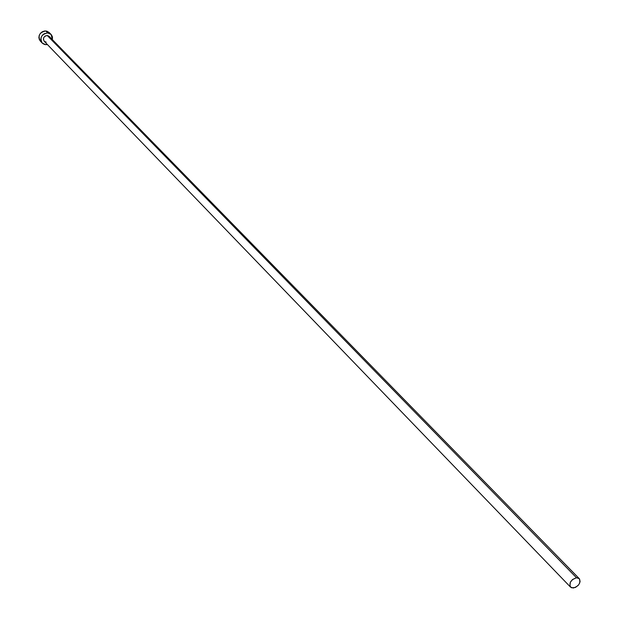 <?xml version="1.0" encoding="UTF-8"?>
<svg xmlns="http://www.w3.org/2000/svg" width="619" height="619" viewBox="0 0 619 619"><rect width="100%" height="100%" fill="white"/><g stroke="black" fill="none" stroke-linecap="round" stroke-linejoin="round"><path stroke-width="0.93" d="M579.252 578.633L49.187 36.382L47.253 35.507L576.498 577.751L579.26 578.649C580.885 582.943 578.904 586.069 573.326 588.035L570.532 587.121C568.931 582.827 570.919 579.701 576.498 577.751L47.253 35.507L48.978 36.188L49.938 37.759M51.091 34.463L49.172 32.513L45.76 30.965L47.686 32.931L51.106 34.478L52.422 39.686L52.453 36.939L51.516 34.943L49.837 33.534L47.686 32.931L45.76 30.965C39.508 32.304 37.697 35.678 40.328 41.094L42.224 43.067M47.408 44.553L45.721 44.676L42.239 43.09C39.608 37.666 41.419 34.277 47.686 32.931L44.282 33.697L42.401 35.206L41.171 37.272L40.792 39.562L41.311 41.744L42.649 43.469L44.607 44.491L47.408 44.553M46.154 42.115L44.421 41.434M44.212 41.233L43.384 39.237L43.887 37.341L45.342 35.941L47.253 35.507C43.732 36.266 42.711 38.177 44.197 41.225L570.517 587.106M49.187 32.528L46.874 31.159L44.607 30.996L42.363 31.724L40.483 33.233L39.26 35.291L38.881 37.581L39.407 39.755L40.738 41.481M576.498 577.751L572.513 579.531L570.339 582.278L569.898 586.085L571.546 587.795L575.345 587.493L578.154 585.427L579.461 583.516L580.088 581.512L579.546 578.989L578.278 577.999L576.498 577.751"/></g></svg>
